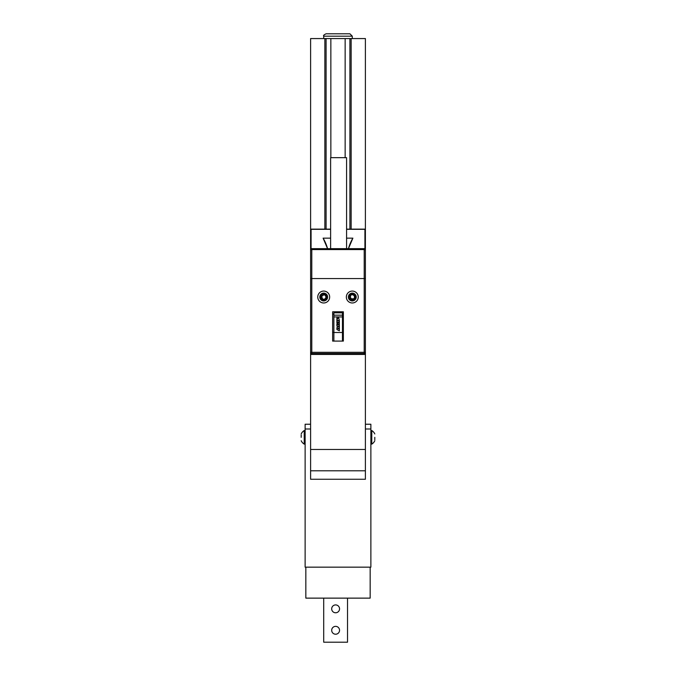 <?xml version="1.0" encoding="UTF-8"?>
<svg xmlns="http://www.w3.org/2000/svg" width="676" height="676" viewBox="0 0 676 676"><rect width="100%" height="100%" fill="white"/><g stroke="black" fill="none" stroke-linecap="round" stroke-linejoin="round"><path stroke-width="1.01" d="M365.395 424.232L370.87 424.232L370.87 428.998L365.395 428.998M305.839 567.164L370.161 567.164L370.161 598.133L305.839 598.133L305.839 567.164L305.13 567.164L305.13 424.232L310.605 424.232M365.395 479.259L310.605 479.259L365.395 479.259L365.395 354.435L310.605 354.435L310.605 353.48L311.797 353.48L311.797 352.289L364.203 352.289L364.203 249.571L311.797 249.571L311.797 278.563L365.395 278.563L365.395 38.566L310.605 38.566L310.605 229.139L330.615 229.139M370.161 567.164L370.87 567.164L370.87 428.998M343.357 332.355L342.453 332.355L343.357 332.355M333.876 332.355L332.643 332.355L333.876 332.355M359.919 354.435L359.919 353.48M316.081 354.435L316.081 353.48M343.357 314.087L342.453 314.087M333.876 314.087L332.643 314.087M338.515 316.943L342.453 316.943L342.453 312.819L333.876 312.819L333.876 341.093M342.453 316.943L342.453 341.093M342.453 332.499L333.876 332.499M336.885 317.923L336.885 320.441L339.36 320.441L338.507 316.917L337.003 316.917M333.876 316.943L336.994 316.943M339.36 329.296L339.36 330.851L336.885 329.482L336.885 327.606L339.36 326.238L339.36 329.296M339.36 322.858L339.36 324.117L337.755 324.793L339.36 324.793L339.36 326.153L336.885 326.153L336.885 324.007L338.161 323.483L336.885 322.967L336.885 320.813L339.36 320.813L339.36 322.182L337.755 322.182L339.36 322.858M333.876 315.177L342.453 315.177M338.473 328.882L337.755 328.553L338.473 328.215L338.473 328.882M337.941 317.923L337.577 319.072L337.941 317.923M352.889 238.146A42.875 42.875 0 0 0 348.436 248.667L352.889 238.146L346.577 238.146M364.922 248.912L364.922 229.316L346.577 229.316M330.615 229.316L311.078 229.316L311.078 248.912M323.111 238.146L327.564 248.667A42.892 42.892 0 0 0 323.111 238.146L330.615 238.146M365.395 353.48L365.395 249.858A1.191 1.191 0 0 0 364.203 248.667L364.203 249.571L365.395 249.858A1.191 1.191 0 0 0 364.203 248.667L311.797 248.667A1.191 1.191 0 0 0 310.605 249.858L311.797 249.571L311.797 248.667A1.191 1.191 0 0 0 310.605 249.858L310.605 352.289A1.191 1.191 0 0 0 311.797 353.48L365.395 353.48L365.395 354.435M311.078 353.48L311.078 354.435M364.922 354.435L364.922 353.48M310.605 229.139L310.605 353.48M346.577 229.139L365.395 229.139M310.605 479.259L310.605 354.435M349.915 229.139L349.915 38.566M326.085 229.139L326.085 38.566M330.48 33.8L331.172 33.8M326.085 33.8L349.915 33.8L352.289 36.183L323.711 36.183C323.103 35.6 323.897 34.806 326.085 33.8M332.288 33.8L332.896 33.8M323.711 38.566L323.711 36.183M330.615 248.667L330.615 157.669L346.577 157.669L346.577 248.667M301.192 437.338L301.192 434.955M301.192 440.727A7.985 7.985 0 0 0 304.225 444.124L304.225 430.544A7.985 7.985 0 0 0 301.192 433.941M305.13 430.544L304.225 430.544M374.808 437.338L374.808 439.721M370.87 430.544L371.775 430.544L371.775 444.124A7.985 7.985 0 0 0 374.808 440.727M343.357 341.093L343.357 311.797L332.643 311.797L332.643 341.093L343.357 341.093M317.754 297.026A5.957 5.957 0 0 0 326.685 302.18A5.957 5.957 0 0 0 326.685 291.871A5.957 5.957 0 0 0 317.754 297.026M346.34 297.026A5.957 5.957 0 0 0 355.272 302.18A5.957 5.957 0 0 0 355.272 291.871A5.957 5.957 0 0 0 346.34 297.026M364.203 353.48A1.191 1.191 0 0 0 365.395 352.289L364.203 352.289L364.203 353.48A1.191 1.191 0 0 0 365.395 352.289M355.027 296.198L353.261 294.525L350.261 295.015L350.768 298.606L354.351 299.012M353.632 298.775A2.197 2.197 0 0 0 353.878 295.505L353.818 295.446A2.197 2.197 0 0 0 352.568 294.846L352.576 294.837M352.289 299.223L350.768 298.606A2.197 2.197 0 0 0 352.289 299.223M354.461 298.885L355.044 296.24M350.506 295.75A2.197 2.197 0 0 1 351.148 295.15M354.283 294.973A2.856 2.856 0 0 0 349.517 296.333A2.856 2.856 0 0 0 353.083 299.772A2.856 2.856 0 0 0 354.283 294.973M355.01 294.212A3.912 3.912 0 0 0 348.495 296.08A3.912 3.912 0 0 0 353.371 300.786A3.912 3.912 0 0 0 355.01 294.212M348.157 301.31A5.957 5.957 0 0 1 350.65 291.305A5.957 5.957 0 0 1 358.069 298.471A5.957 5.957 0 0 1 348.157 301.31M325.68 299.096C326.761 296.975 325.553 296.206 324.59 294.305M325.781 296.282L325.781 296.291A2.197 2.197 0 0 1 325.807 297.677L325.781 297.753A2.197 2.197 0 0 1 322.756 299.012M324.548 294.297L321.607 296.375L322.866 299.755M321.742 298.015L321.607 296.375A2.197 2.197 0 0 0 321.742 298.015M323.027 299.806L325.646 299.122M324.041 294.854A2.197 2.197 0 0 1 324.869 295.159M326.44 297.871A2.856 2.856 0 0 0 323.069 294.237A2.856 2.856 0 0 0 321.607 298.969A2.856 2.856 0 0 0 326.44 297.871M327.446 298.184A3.912 3.912 0 0 0 322.841 293.215A3.912 3.912 0 0 0 320.838 299.688A3.912 3.912 0 0 0 327.446 298.184M318.016 295.268A5.957 5.957 0 0 1 328.08 292.978A5.957 5.957 0 0 1 325.029 302.831A5.957 5.957 0 0 1 318.016 295.268M331.688 630.285A3.929 3.929 0 0 1 335.617 626.356A3.929 3.929 0 0 1 339.546 630.285A3.929 3.929 0 0 1 335.617 634.223M331.688 608.848A3.929 3.929 0 0 1 335.617 604.919A3.929 3.929 0 0 1 339.546 608.848A3.929 3.929 0 0 1 335.617 612.777M339.546 630.285A3.929 3.929 0 0 0 333.657 626.889A3.929 3.929 0 0 0 333.657 633.691A3.929 3.929 0 0 0 339.546 630.285M339.546 608.848A3.929 3.929 0 0 0 333.657 605.442A3.929 3.929 0 0 0 333.657 612.253A3.929 3.929 0 0 0 339.546 608.848M323.711 598.133L323.711 642.2L347.532 642.2L347.532 598.133M310.605 428.998L305.13 428.998M324.852 229.139L324.852 38.566M351.148 229.139L351.148 38.566M365.395 470.809L310.605 470.809M365.395 449.481L310.605 449.481M345.149 157.669L345.149 38.566M330.851 157.669L330.851 38.566M310.605 278.563L311.797 278.563L311.797 352.289L310.605 352.289A1.191 1.191 0 0 0 311.797 353.48M352.289 38.566L352.289 36.183M305.13 444.124L304.225 444.124M374.808 433.941A7.985 7.985 0 0 0 371.775 430.544M370.87 444.124L371.775 444.124"/></g></svg>
